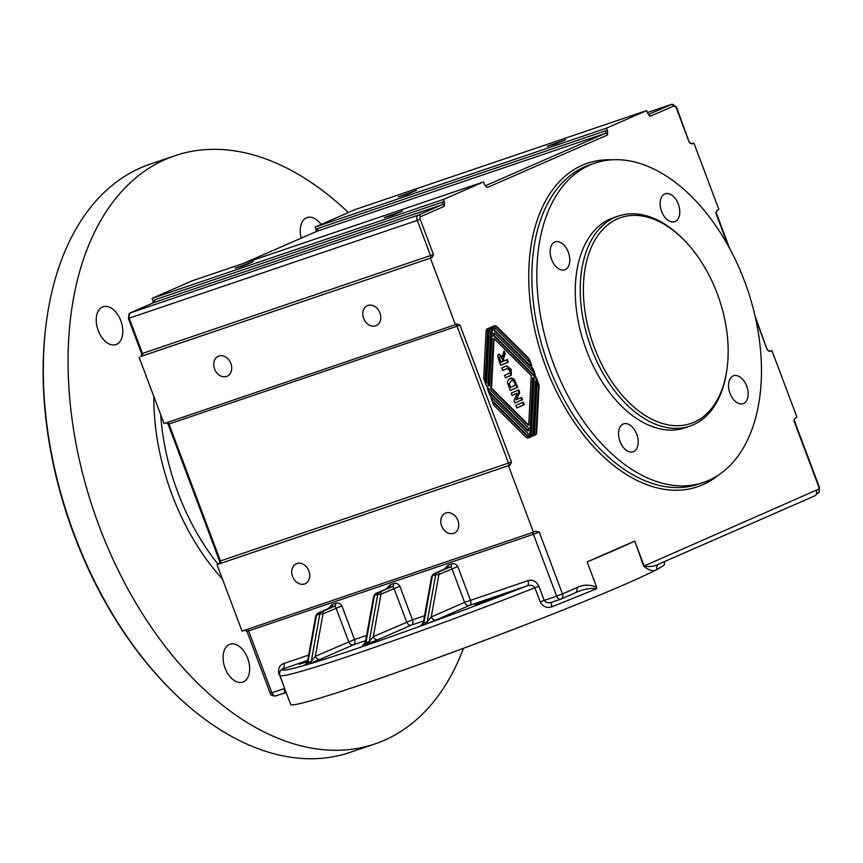 <?xml version="1.0" encoding="UTF-8"?>
<svg xmlns="http://www.w3.org/2000/svg" width="863" height="863" viewBox="0 0 863 863"><rect width="100%" height="100%" fill="white"/><g stroke="black" fill="none" stroke-linecap="round" stroke-linejoin="round"><path stroke-width="1.29" d="M483.571 181.899L443.42 199.45L152.017 298.382L192.158 280.831L483.571 181.899L484.553 184.531L487.164 187.584L607.595 134.919A2.222 1.748 -113.6 0 0 605.157 133.409L317.055 231.208A2.222 1.748 -113.6 0 0 316.85 231.306M152.017 298.382L153.01 301.014A4.434 3.495 66.4 0 1 154.455 299.903A2.222 1.37 -108.8 0 1 153.981 302.525A2.222 1.748 -113.6 0 0 153.765 302.611M153.344 302.794L153.01 301.014M154.455 299.903L442.546 202.093A4.434 3.495 66.4 0 1 444.413 202.082L444.51 206.225L420.669 216.656A2.222 1.37 71.2 0 0 420.195 219.278L433.463 254.553L432.072 257.584L141.974 356.095L140.658 356.505L141.694 355.06M140.658 356.505L432.072 257.584M430.475 258.274L455.437 324.682L164.035 423.614L139.072 357.206M167.088 423.075L166.322 422.838M455.437 324.682L457.034 323.992L459.979 325.114L511.468 462.083L510.076 465.103L219.979 563.625L218.663 564.035L219.698 562.579M218.663 564.035L510.076 465.103M508.48 465.804L533.442 532.212L242.039 631.144L217.077 564.736M646.646 110.593L606.506 128.145L315.103 227.077L355.243 209.526L646.646 110.593L647.638 113.226L650.249 116.268L674.079 105.847A2.222 1.37 71.2 0 1 676.117 107.379L671.781 104.283L647.39 112.568L671.641 104.337A2.222 1.748 66.4 0 1 674.079 105.847M315.103 227.077L316.085 229.709A4.434 3.495 66.4 0 1 317.53 228.587A2.222 1.37 -108.8 0 1 317.055 231.208L243.247 263.485M316.43 231.489L316.085 229.709M794.305 419.008L794.327 420.518L794.316 419.008L796.883 417.023L771.921 350.615L769.634 351.392M770.066 351.381L771.921 350.615M770.335 351.306L767.38 350.184L755.729 319.181M727.962 245.329L715.902 213.215L717.293 210.184L718.879 209.493L693.917 143.085L691.63 143.862M692.061 143.862L693.917 143.085M692.331 143.776L689.375 142.654L676.117 107.379M317.53 228.587L605.632 130.788A4.434 3.495 66.4 0 1 607.498 130.777L606.506 128.145M607.498 130.777L607.595 134.919M444.413 202.082L443.42 199.45M535.729 531.22L533.442 532.212M535.653 531.241L539.246 532.093L562.482 593.938L576.689 587.725C582.827 584.531 589.483 584.359 596.667 587.207L587.153 561.889L634.758 541.069L644.111 565.977C649.548 567.185 654.65 566.462 659.429 563.787L814.769 495.88A4.434 3.495 66.4 0 1 814.543 495.966M664.37 561.64L664.532 563.949A199.698 8.231 159.4 0 1 657.002 569.386L657.002 569.386C653.992 571.845 649.548 570.788 643.669 566.182L818.642 489.17L818.998 487.519L793.906 420.745M532.288 436.257L530.055 437.228A3.991 2.46 71.2 0 0 531.306 434.887L534.175 378.587L533.312 377.724L530.411 434.672A5.329 3.279 -108.8 0 1 528.588 437.865A5.329 3.279 -108.8 0 1 525.524 436.807L494.628 406.041A5.329 3.279 -108.8 0 1 492.967 403.377L490.95 398.005L491.554 397.746L492.773 401.004L528.145 436.225L528.275 433.701L491.112 396.689A5.329 3.279 -108.8 0 1 489.45 394.013L487.433 388.652L488.037 388.382L489.256 391.64L528.436 430.659L528.566 428.124L487.595 387.325A5.329 3.279 -108.8 0 1 485.934 384.661L484.272 380.249A5.329 3.279 -108.8 0 1 483.755 377.088L486.085 331.187A3.991 2.46 -108.8 0 1 487.336 328.846L489.569 327.864A3.991 2.46 71.2 0 0 488.318 330.216L485.664 382.212L486.527 383.075L489.245 329.806A3.991 2.46 -108.8 0 1 490.497 327.465L492.719 326.484A3.991 2.46 71.2 0 0 491.479 328.835L488.609 385.135L489.472 385.998L492.374 329.04A5.329 3.279 -108.8 0 1 494.197 325.847A5.329 3.279 -108.8 0 1 497.25 326.915L528.145 357.681A5.329 3.279 -108.8 0 1 529.817 360.346L531.835 365.718L531.23 365.977L530.001 362.719L494.628 327.487L494.499 330.022L531.662 367.034A5.329 3.279 -108.8 0 1 533.334 369.698L535.351 375.071L534.747 375.34L533.517 372.082L494.348 333.064L494.219 335.599L535.179 376.387A5.329 3.279 -108.8 0 1 536.851 379.062L538.501 383.463A5.329 3.279 -108.8 0 1 539.03 386.635L536.689 432.525A3.991 2.46 -108.8 0 1 535.438 434.876L533.215 435.847A3.991 2.46 71.2 0 0 534.467 433.506L537.11 381.511L536.247 380.648L533.528 433.906A3.991 2.46 -108.8 0 1 532.288 436.257L531.619 436.484A3.991 2.46 71.2 0 0 532.87 434.132L535.589 380.874L536.247 380.648M818.642 489.17L819.365 491.921L818.998 487.519M819.127 492.385L819.408 487.304L794.327 420.518M819.224 492.158L816.43 493.949A4.434 3.495 66.4 0 1 814.769 495.88L819.365 491.921M816.301 490.691A4.434 3.495 66.4 0 1 816.43 493.949M530.421 437.002L531.619 436.484M533.582 435.632L534.78 435.103A3.991 2.46 71.2 0 0 536.031 432.751L538.372 386.851A5.329 3.279 71.2 0 0 537.843 383.69L537.099 381.726M536.969 381.36L536.182 379.278A5.329 3.279 71.2 0 0 534.521 376.613L493.55 335.815L493.679 333.291L494.348 333.064M494.219 335.599L493.55 335.815M535.351 375.071L534.726 375.286M533.453 372.007L532.665 369.925A5.329 3.279 71.2 0 0 531.004 367.26L493.841 330.249L493.97 327.713L494.628 327.487M494.499 330.022L493.841 330.249M531.835 365.718L531.209 365.923M529.936 362.643L529.148 360.572A5.329 3.279 71.2 0 0 527.487 357.897L496.592 327.131A5.329 3.279 71.2 0 0 493.873 325.987M489.472 385.998L487.94 385.362L490.81 329.062A3.991 2.46 -108.8 0 1 491.694 326.937M488.609 385.135L487.94 385.362M486.527 383.075L485.146 382.579M485.664 382.212L485.082 382.406M485.017 382.223L487.66 330.443A3.991 2.46 -108.8 0 1 488.534 328.318M528.436 430.659L527.768 430.885L488.663 391.942M489.256 391.64L488.631 391.856M528.145 436.225L527.487 436.451L492.19 401.295M492.773 401.004L492.147 401.209M528.242 437.951A5.329 3.279 71.2 0 0 529.742 434.898L532.644 377.951L533.312 377.724M494.057 338.63L493.399 338.857L490.885 388.285L528.059 425.308L528.717 425.081L531.241 375.653L494.057 338.63L491.543 388.059L490.885 388.285M491.543 388.059L528.717 425.081M510.152 378.361L513.733 378.803L517.768 387.196L510.238 390.497L507.768 383.452C506.883 382.05 507.681 380.356 510.152 378.361L510.518 378.221M499.073 354.229L502.395 356.592L504.1 350.842L505.233 353.852L504.272 356.376C503.453 358.846 503.366 360.184 504.035 360.4L504.229 360.907L507.368 359.537L508.318 362.05L500.788 365.34L498.803 360.044C497.509 355.966 497.595 354.024 499.073 354.229L499.213 354.164M516.667 399.558L521.608 397.401L522.482 399.731L514.952 403.021L514.035 400.583L517.164 393.258L512.115 395.47L511.241 393.14L518.76 389.849L519.709 392.363L516.667 399.558L515.998 399.785L519.051 392.589L518.124 390.13M511.349 375.092L505.524 377.929L504.575 375.416L509.871 372.989L509.979 370.108L506.894 368.695L502.73 370.518L501.791 367.994L506.775 365.869L511.252 369.461L511.349 375.092L510.68 375.319L510.583 369.688L506.419 365.988M515.858 405.437L523.388 402.147L524.337 404.661L516.808 407.951L515.858 405.437M517.768 387.196L517.11 387.422L513.064 379.03L509.494 378.587M510.227 390.432L517.11 387.422M509.483 386.516L509.914 387.649L515.556 385.243L514.197 381.867C513.097 380.4 512.05 380.108 511.058 380.993L508.782 384.402L510.572 387.422M511.144 380.95L508.782 384.402M509.44 384.175L510.152 386.29M504.229 360.907L503.377 360.626C502.708 360.41 502.784 359.073 503.614 356.602L504.575 354.078L503.712 351.791M505.233 353.852L504.575 354.078M502.395 356.592L498.404 354.456M500.767 365.286L507.66 362.277L506.732 359.817M508.318 362.05L507.66 362.277M499.623 356.948L499.051 358.684L500.454 362.492L503.032 361.435L502.331 359.58C501.522 357.131 500.788 356.192 500.141 356.775L499.051 358.684M499.709 358.458L501.123 362.266M519.709 392.363L519.051 392.589M512.093 395.405L517.164 393.258M514.931 402.967L521.813 399.957L520.961 397.681M522.482 399.731L521.813 399.957M505.502 377.875L510.68 375.319M502.708 370.454L506.236 368.922M516.786 407.897L523.668 404.887L522.751 402.428M524.337 404.661L523.668 404.887M553.819 364.477A168.641 103.819 -108.8 0 1 594.995 163.085A168.641 103.819 -108.8 0 1 747.498 289.483A168.641 103.819 -108.8 0 1 703.323 482.482A168.641 103.819 -108.8 0 1 553.819 364.477M576.689 587.725A4.434 3.495 66.4 0 1 575.157 592.913A4.434 3.495 66.4 0 1 574.931 593C582.708 589.31 590.001 587.843 596.797 588.598L596.667 587.207M596.797 588.598A199.698 8.231 159.4 0 1 551.975 606.754C546.937 608.447 543.021 606.818 540.195 601.867L534.898 587.757L538.922 586.268L544.229 600.378C545.848 602.784 548.48 603.366 552.115 602.137L560.95 599.127A4.434 3.495 66.4 0 1 560.734 599.213A4.434 2.729 -108.8 0 1 560.605 599.267A4.434 2.729 -108.8 0 1 556.667 596.16L562.482 593.938A4.434 3.495 66.4 0 1 560.95 599.127L575.276 592.859M247.12 629.418A2.222 1.37 -108.8 0 1 248.641 630.993L271.877 692.838A4.434 2.729 71.2 0 0 275.815 695.945C271.856 695.858 269.99 694.974 270.238 693.302L284.326 688.62L284.563 692.967L286.257 692.752M463.517 648.264A310.648 191.252 -108.8 0 1 374.747 744.003A310.648 191.252 -108.8 0 1 99.331 526.613A310.648 191.252 -108.8 0 1 175.178 155.631A310.648 191.252 -108.8 0 1 348.35 212.535M321.079 224.456A19.968 12.298 71.2 0 0 307.12 217.552A19.968 12.298 71.2 0 0 301.219 238.134M243.398 681.856A19.968 12.298 71.2 0 0 247.854 658.739A19.968 12.298 71.2 0 0 229.968 644.273A19.968 12.298 71.2 0 0 224.736 667.131A19.968 12.298 71.2 0 0 242.805 682.094A19.968 12.298 71.2 0 0 243.398 681.856M116.537 344.348A19.968 12.298 71.2 0 0 120.993 321.219A19.968 12.298 71.2 0 0 103.096 306.753A19.968 12.298 71.2 0 0 97.875 329.623A19.968 12.298 71.2 0 0 115.944 344.574A19.968 12.298 71.2 0 0 116.537 344.348M643.669 566.182L634.758 541.069M444.337 569.192L447.951 565.2L451.263 564.078C453.981 563.14 456.16 563.96 457.789 566.549L470.421 600.163A4.434 2.729 -108.8 0 1 469.472 605.416A4.434 3.495 66.4 0 1 464.607 602.385L527.973 580.626A4.434 2.729 -108.8 0 1 527.023 585.88C530.691 584.65 533.323 585.287 534.898 587.757A199.698 8.231 159.4 0 1 279.741 675.416L290.658 704.478A199.698 8.231 159.4 0 0 452.46 652.363A199.698 8.231 159.4 0 0 657.002 569.386A4.434 4.239 61.8 0 1 658.836 564.057M634.305 541.274A199.698 8.231 159.4 0 1 587.153 561.889M307.703 660.335L281.5 669.526M496.376 596.279L486.57 600.756L474.974 604.575L489.041 598.771L527.023 585.88A195.265 8.058 -20.6 0 1 282.784 668.793A4.434 2.729 71.2 0 0 283.733 663.55L308.652 655.082M551.975 606.754A4.434 1.758 68.4 0 1 551.986 602.191M489.041 598.771L469.472 605.416L436.117 619.99A4.434 3.495 66.4 0 1 431.252 616.969L464.607 602.385L451.964 568.771L450.788 566.7L447.239 567.93M423.604 620.982L411.522 625.082L378.167 639.666A4.434 3.495 66.4 0 1 373.301 636.646L412.471 619.839A4.434 2.729 -108.8 0 1 411.522 625.082A4.434 3.495 66.4 0 1 406.656 622.061L394.013 588.437L392.838 586.376L389.321 587.595M389.407 587.541L375.653 593.561L373.701 596.193L365.416 641.964L365.89 642.816L369.202 641.694L373.301 636.646L380.842 594.909A2.222 1.165 10.2 0 0 377.757 594.391A4.434 2.729 -108.8 0 1 379.073 592.396L392.838 586.376A2.222 1.37 -108.8 0 0 393.312 583.755C396.031 582.816 398.21 583.636 399.839 586.214L412.471 619.839L424.553 615.74M386.387 588.868L390 584.877L393.312 583.755M447.951 565.2A2.222 1.37 71.2 0 1 447.476 567.832L433.711 573.852A2.222 1.748 -113.6 0 0 433.593 573.895L431.651 576.527L423.366 622.299L421.446 625.168L423.075 624.413A4.434 3.495 66.4 0 1 423.043 624.434M423.366 622.299L423.841 623.14L427.153 622.018L431.252 616.969L438.792 575.233A2.222 1.165 10.2 0 0 435.707 574.715L432.395 575.837L423.841 623.14A4.434 2.729 71.2 0 1 422.525 625.136C420.281 625.88 419.979 625.858 421.629 625.06M365.653 640.659L353.571 644.758L320.216 659.343A4.434 3.495 66.4 0 1 315.351 656.312L354.52 639.515A4.434 2.729 -108.8 0 1 353.571 644.758A4.434 3.495 66.4 0 1 348.706 641.738L336.063 608.113L334.887 606.053L331.37 607.261M328.436 608.544L332.05 604.553L335.362 603.431C338.08 602.493 340.259 603.313 341.888 605.891L354.52 639.515L366.602 635.405M332.05 604.553A2.222 1.37 71.2 0 1 331.575 607.174L317.811 613.194A2.222 1.748 -113.6 0 0 317.703 613.237L315.75 615.869L307.465 661.641L305.545 664.521L307.174 663.755A4.434 3.495 66.4 0 1 307.142 663.776M307.67 660.551L299.353 664.197L307.465 661.662L307.94 662.493L311.252 661.36L315.351 656.312L322.891 614.575A2.222 1.165 10.2 0 0 319.806 614.057L316.494 615.19L307.94 662.493A4.434 2.729 71.2 0 1 306.624 664.478C304.38 665.222 304.078 665.2 305.729 664.402M150.345 164.067A310.648 191.252 71.2 0 0 46.3 322.676A310.648 191.252 71.2 0 0 74.498 535.049A310.648 191.252 71.2 0 0 170.971 689.893A310.648 191.252 71.2 0 0 349.914 752.439M170.971 689.893L169.882 688.803A308.436 189.892 -108.8 0 1 74.099 535.06A308.436 189.892 -108.8 0 1 46.106 324.197L46.3 322.676M367.929 305.448A10.906 8.587 -113.6 0 0 367.39 305.653A10.906 8.587 -113.6 0 0 363.895 319.094A10.906 8.587 -113.6 0 0 376.128 325.642A10.906 8.587 -113.6 0 0 379.774 312.546A10.906 8.587 -113.6 0 0 367.929 305.448M218.911 356.031A10.906 8.587 -113.6 0 0 218.371 356.246A10.906 8.587 -113.6 0 0 214.876 369.677A10.906 8.587 -113.6 0 0 227.12 376.236A10.906 8.587 -113.6 0 0 230.755 363.14A10.906 8.587 -113.6 0 0 218.911 356.031M296.915 563.561A10.906 8.587 -113.6 0 0 296.376 563.776A10.906 8.587 -113.6 0 0 292.881 577.207A10.906 8.587 -113.6 0 0 305.124 583.766A10.906 8.587 -113.6 0 0 308.76 570.67A10.906 8.587 -113.6 0 0 296.915 563.561M445.934 512.978A10.906 8.587 -113.6 0 0 445.394 513.183A10.906 8.587 -113.6 0 0 441.899 526.613A10.906 8.587 -113.6 0 0 454.132 533.172A10.906 8.587 -113.6 0 0 457.778 520.076A10.906 8.587 -113.6 0 0 445.934 512.978M398.231 196.893L406.527 194.553L416.581 190.292L398.231 196.893M547.239 146.3L555.545 143.959L565.599 139.698L547.239 146.3M235.146 268.199L243.442 265.858L253.495 261.597L235.146 268.199M384.154 217.616L392.46 215.265L402.514 211.014L384.154 217.616M733.172 375.923A14.747 9.083 71.2 0 0 729.882 392.999A14.747 9.083 71.2 0 0 743.097 403.679A14.747 9.083 71.2 0 0 746.948 386.797A14.747 9.083 71.2 0 0 733.615 375.75A14.747 9.083 71.2 0 0 733.172 375.923M664.769 193.959A14.747 9.083 71.2 0 0 661.49 211.036A14.747 9.083 71.2 0 0 674.693 221.715A14.747 9.083 71.2 0 0 678.555 204.833A14.747 9.083 71.2 0 0 665.211 193.787A14.747 9.083 71.2 0 0 664.769 193.959M554.78 242.061A14.747 9.083 71.2 0 0 551.489 259.137A14.747 9.083 71.2 0 0 564.704 269.817A14.747 9.083 71.2 0 0 568.555 252.935A14.747 9.083 71.2 0 0 555.222 241.888A14.747 9.083 71.2 0 0 554.78 242.061M623.172 424.013A14.747 9.083 71.2 0 0 619.882 441.101A14.747 9.083 71.2 0 0 633.097 451.781A14.747 9.083 71.2 0 0 636.959 434.898A14.747 9.083 71.2 0 0 623.615 423.852A14.747 9.083 71.2 0 0 623.172 424.013M684.791 427.854A110.949 68.306 -108.8 0 1 586.43 350.205A110.949 68.306 -108.8 0 1 613.517 217.713M727.121 367.983L726.916 369.515A110.949 68.306 -108.8 0 1 689.764 426.16A110.949 68.306 -108.8 0 1 591.403 348.523A110.949 68.306 -108.8 0 1 618.491 216.03A110.949 68.306 -108.8 0 1 682.385 238.361M594.305 347.411A108.727 66.936 71.2 0 0 669.666 425.135A108.727 66.936 71.2 0 0 727.121 367.994A108.727 66.936 71.2 0 0 683.474 239.45A108.727 66.936 71.2 0 0 600.583 231.942A108.727 66.936 71.2 0 0 594.305 347.411M718.663 474.898A170.852 105.189 -108.8 0 1 545.934 367.271A170.852 105.189 -108.8 0 1 611.684 159.795M533.528 433.906L532.87 434.132M535.438 434.876L534.78 435.103M536.689 432.525L536.031 432.751M539.03 386.635L538.372 386.851M538.501 383.463L537.843 383.69M536.851 379.062L536.182 379.278M535.179 376.387L534.521 376.613M533.334 369.698L532.665 369.925M531.662 367.034L531.004 367.26M529.817 360.346L529.148 360.572M528.145 357.681L527.487 357.897M497.25 326.915L496.592 327.131M491.479 328.835L490.81 329.062M488.318 330.216L487.66 330.443M530.411 434.672L529.742 434.898M515.988 382.46L515.33 382.687M514.995 380.303L514.326 380.529M513.733 378.803L513.064 379.03M511.899 378.048L511.23 378.274M504.035 360.4L503.377 360.626M504.272 356.376L503.614 356.602M500.378 360.303L499.72 360.529M509.537 376.171L508.879 376.397M511.252 369.461L510.583 369.688M767.38 350.184L754.996 315.89M716.301 211.478L715.902 213.215M689.375 142.654L676.538 107.152M648.491 114.703A2.222 1.748 66.4 0 1 650.249 116.268M605.632 130.788A2.222 1.37 -108.8 0 1 605.157 133.409L485.276 185.825M485.416 186.009A2.222 1.748 66.4 0 1 487.164 187.584M442.546 202.093A2.222 1.37 -108.8 0 1 442.072 204.714L153.981 302.525L130.14 312.945A2.222 1.748 -113.6 0 0 130.033 312.989L128.371 318.425L129.191 318.188L142.449 353.474L433.463 254.553M444.51 206.225A2.222 1.748 -113.6 0 0 442.072 204.714L418.242 215.135A4.434 2.729 -108.8 0 0 417.293 220.389L420.195 219.278M531.91 532.73A2.222 1.37 -108.8 0 1 533.42 534.316L246.991 631.457L270.238 693.302M539.246 532.093L533.42 534.316L556.667 596.16L540.195 601.867M430.076 258.285A2.222 1.37 71.2 0 0 430.551 255.664L417.293 220.389L129.191 318.188A4.434 2.729 71.2 0 1 130.14 312.945L418.242 215.135A2.222 1.748 -113.6 0 1 420.669 216.656M141.974 356.095A2.222 1.37 71.2 0 0 142.449 353.474L141.629 353.701L128.371 318.425M167.465 422.449A2.222 1.37 -108.8 0 1 168.975 424.035L168.156 424.262L219.634 561.23L511.468 462.083M455.545 324.639A2.222 1.37 -108.8 0 1 457.066 326.225L168.975 424.035L220.453 561.004A2.222 1.37 71.2 0 1 219.979 563.625M459.979 325.114L457.066 326.225L508.555 463.194A2.222 1.37 71.2 0 1 508.08 465.815M590.022 164.768A168.641 103.819 71.2 0 0 548.846 366.16A168.641 103.819 71.2 0 0 698.361 484.175M160.669 414.672A177.519 109.288 71.2 0 0 177.918 492.579A177.519 109.288 71.2 0 0 218.08 564.294M560.465 599.3L552.115 602.137M284.617 692.957L275.815 695.945A4.434 2.729 71.2 0 0 275.955 695.891L284.563 692.967M222.46 579.062A181.953 112.017 -108.8 0 1 172.093 494.801A181.953 112.017 -108.8 0 1 153.841 396.495M648.361 114.52L671.641 104.337A4.434 2.729 -108.8 0 1 671.781 104.283M284.661 688.501L279.472 674.348M279.019 674.499C277.746 668.911 279.321 665.265 283.733 663.55M527.973 580.626C532.514 579.289 536.16 581.177 538.922 586.268M438.792 575.233A2.222 1.37 71.2 0 1 439.45 574.24L457.789 566.549M451.263 564.078A2.222 1.37 -108.8 0 1 450.788 566.7L437.023 572.719A4.434 2.729 -108.8 0 0 435.707 574.715L427.153 622.018A4.434 2.729 -108.8 0 1 425.837 624.003L422.525 625.136M378.167 639.666L364.574 644.801A4.434 2.729 71.2 0 0 365.89 642.816L374.445 595.513A4.434 2.729 71.2 0 1 375.761 593.517L379.073 592.396A2.222 1.748 -113.6 0 1 381.511 593.906A2.222 1.37 71.2 0 0 380.842 594.909M373.701 596.193A2.222 1.165 10.2 0 1 374.445 595.513L377.757 594.391L369.202 641.694A4.434 2.729 -108.8 0 1 367.886 643.679M364.574 644.801C362.331 645.556 362.029 645.524 363.679 644.726M390 584.877A2.222 1.37 71.2 0 1 389.526 587.498L375.761 593.517A2.222 1.748 -113.6 0 0 375.642 593.571M381.511 593.906L399.839 586.214M431.651 576.516A2.222 1.165 10.2 0 1 432.395 575.837A4.434 2.729 71.2 0 1 433.711 573.852L437.023 572.719A2.222 1.748 -113.6 0 1 439.45 574.24M436.117 619.99L425.837 624.003M335.362 603.431A2.222 1.37 -108.8 0 1 334.887 606.053L321.122 612.072A4.434 2.729 -108.8 0 0 319.806 614.057L311.252 661.36A4.434 2.729 -108.8 0 1 309.936 663.356L306.624 664.478M322.891 614.575A2.222 1.37 71.2 0 1 323.56 613.582L341.888 605.891M315.75 615.869A2.222 1.165 10.2 0 1 316.494 615.19A4.434 2.729 71.2 0 1 317.811 613.194L321.122 612.072A2.222 1.748 -113.6 0 1 323.56 613.582M320.216 659.343L309.936 663.356M769.019 351.23L767.8 349.968M729.569 248.242L716.322 212.999M691.015 143.7L689.796 142.438M316.948 231.252L243.193 263.506M153.873 302.568L130.033 312.989M244.693 630.055L246.991 631.457M141.64 355.222L141.629 353.701M166.937 422.999L168.156 424.262M219.644 562.752L219.634 561.23M589.979 164.779L594.941 163.096M703.367 482.471L698.404 484.154M365.416 641.964L363.496 644.844L365.125 644.089M281.457 669.559C279.849 670.896 279.278 672.849 279.741 675.416M331.457 607.218L317.703 613.237M447.358 567.876L433.604 573.884M175.103 155.664L150.259 164.089M374.833 743.982L349.99 752.407M613.496 217.724L618.458 216.041M684.823 427.843L689.785 426.149M682.396 238.371L683.485 239.461"/></g></svg>
